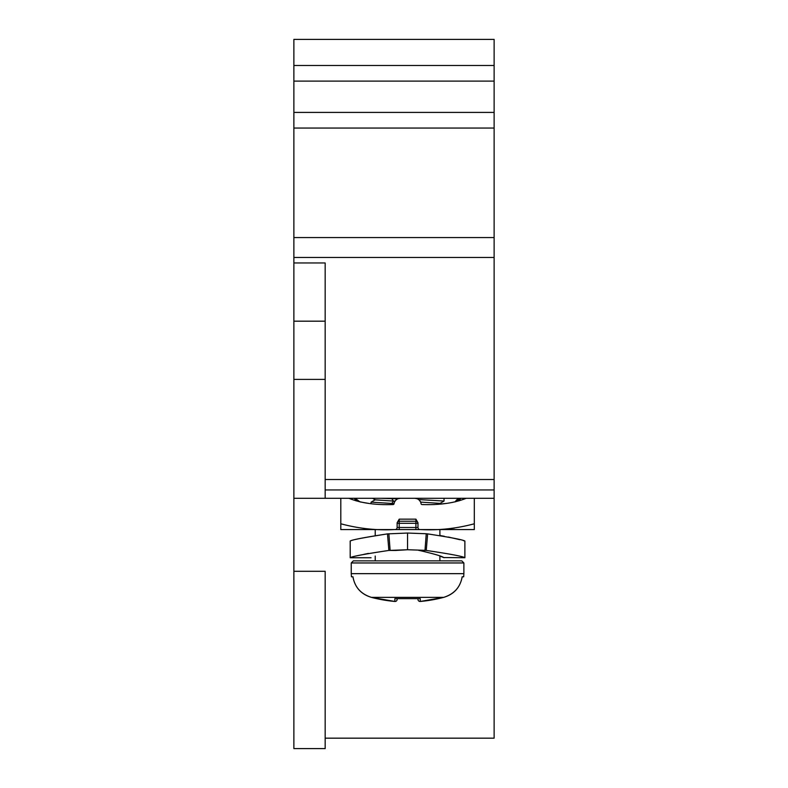 <?xml version="1.0" encoding="UTF-8"?>
<svg xmlns="http://www.w3.org/2000/svg" width="788" height="788" viewBox="0 0 788 788"><rect width="100%" height="100%" fill="white"/><g stroke="black" fill="none" stroke-linecap="round" stroke-linejoin="round"><path stroke-width="1.18" d="M325.168 738.169L494.125 738.169L494.125 39.4L293.875 39.4L293.875 498.292L325.168 498.292L325.168 262.965L293.875 262.965M293.875 237.562L494.125 237.562M494.125 128.05L293.875 128.05M293.875 571.3L325.168 571.3L325.168 748.6L293.875 748.6L293.875 498.292M494.125 498.292L325.168 498.292M442.364 498.292L439.399 498.292M433.833 498.292L428.761 498.292M421.738 498.292L414.872 498.292A6.255 6.255 0 0 1 421.048 503.66A1.044 1.044 0 0 0 422.043 504.547C439.665 505.157 454.38 503.069 466.181 498.292M372.566 498.292L375.295 499.868L394.995 501.158M373.778 498.292L376.792 498.292M444.008 498.489L444.058 501.04L439.822 503.522M381.609 498.292L397.674 498.853M418.655 499.572L444.058 501.04M420.615 502.104L439.832 503.374L440.866 503.985L446.185 503.443M421.738 504.497L423.304 504.547M371.138 502.133L394.069 503.601M368.922 503.443L360.027 501.907L354.364 498.292L356.058 500.863M454.4 528.118L447.535 528.827M340.81 498.292L340.81 523.784C358.619 528.561 376.398 530.491 394.148 529.585L420.969 529.585C438.719 530.491 456.498 528.561 474.307 523.784L474.307 529.467M340.81 529.585L340.81 523.784L340.81 529.585L394.148 529.585M474.307 498.292L474.307 529.585L420.969 529.585M420.073 529.585A2.088 2.088 0 0 1 417.985 527.497L417.985 522.769L415.906 519.154L399.211 519.154L399.211 521.242A2.088 2.088 0 0 0 397.132 523.321L399.211 523.321L399.211 527.497L417.985 527.497M395.044 529.585A2.088 2.088 0 0 0 397.132 527.497L397.132 522.769L399.211 519.154M348.936 498.292C360.766 503.079 375.472 505.157 393.064 504.547A1.044 1.044 0 0 0 394.069 503.66A6.255 6.255 0 0 1 400.255 498.292L397.979 498.725M415.906 529.585L415.906 523.321L417.985 523.321A2.088 2.088 0 0 0 415.906 521.242L399.211 521.242L415.906 521.242L415.906 519.154M463.876 562.957L461.788 560.869L353.329 560.869L351.241 562.957L351.241 573.654L463.876 573.654L463.876 562.957L351.241 562.957M351.241 573.654L351.438 576.796L352.965 576.796C354.748 587.188 360.904 594.053 371.434 597.373L443.683 597.373A142.529 142.529 0 0 1 420.26 601.461L443.683 597.373C454.233 594.004 460.389 587.149 462.152 576.796L463.679 576.796L463.876 573.654M462.201 576.796L462.211 576.796C460.222 587.405 454.046 594.27 443.683 597.373C454.046 594.27 460.222 587.405 462.211 576.796M397.132 598.644L397.132 599.382A2.088 2.078 180 0 1 394.857 601.461L394.857 601.461A142.529 142.529 0 0 1 371.434 597.373L371.434 597.373C361.071 594.27 354.896 587.405 352.906 576.796L352.916 576.796C354.896 587.405 361.071 594.27 371.434 597.373L394.857 601.461A2.088 2.088 0 0 0 397.132 599.382A2.088 2.088 0 0 1 394.857 601.461L371.434 597.373M443.683 597.373L420.26 601.461A2.088 2.088 0 0 1 417.985 599.382L417.985 598.644L417.985 599.382A2.088 2.078 0 0 0 420.26 601.461L420.26 598.644L394.857 598.644L394.857 601.461M420.398 501.641L419.058 499.907M417.128 498.715L414.862 498.292M396.039 499.927L394.699 501.67M355.221 498.351L360.027 501.897M394.069 503.66A1.044 1.044 0 0 1 393.064 504.547A1.044 1.044 0 0 0 394.069 503.66M456.695 499.789L455.08 501.907L460.744 498.292L459.059 500.863M460.744 498.292L458.616 498.666M494.125 489.949L325.168 489.949M494.125 65.473L293.875 65.473M494.125 81.115L293.875 81.115M494.125 112.408L293.875 112.408M368.4 553.412L363.77 554.368M388.868 550.438L387.479 533.89C363.376 537.652 350.956 540.046 350.217 541.051C352.009 539.79 364.43 537.406 387.479 533.89L407.554 533.043L407.554 549.738L424.998 550.329L407.554 549.738L395.665 550.467C363.268 559.391 363.268 559.391 395.665 550.467L388.868 550.438C364.214 554.141 351.32 556.574 350.197 557.746C351.428 556.545 364.322 554.112 388.868 550.438L407.662 549.738M407.455 533.043L426.249 533.752L424.998 550.329L426.249 550.438C449.987 553.934 462.861 556.367 464.881 557.727L443.624 557.559M418.645 550.349L419.443 550.467C434.424 553.964 442.61 556.377 443.999 557.717M426.249 533.752L427.638 533.89C450.49 537.367 462.911 539.75 464.881 541.041L464.881 557.727L464.881 541.041L463.314 540.607M459.847 539.691L448.411 537.061M444.255 536.264L439.891 535.505L439.891 529.585M442.905 557.254L439.891 556.052L439.891 560.869M494.125 257.459L293.875 257.459M391.725 498.686L393.537 501.099L391.725 503.522M397.132 527.497L399.211 527.497L399.211 529.585M399.211 521.242L399.211 523.321L415.906 523.321L415.906 521.242M325.168 379.402L293.875 379.402M325.168 321.179L293.875 321.179M325.168 479.518L494.125 479.518M396.472 550.349L390.119 550.329L388.868 533.752M419.443 550.467L426.249 550.438L427.638 533.89M371.059 503.69L371.059 502.202M375.285 499.73L371.109 502.143M375.226 529.585L375.226 535.505M375.226 556.042L375.226 560.869M420.634 502.133L420.27 501.414M419.984 500.961L419.078 499.937M419.009 499.868L417.778 499.021M397.349 499.011L396.137 499.848M395.96 500.006L395.143 500.941M394.818 501.464L394.443 502.232M460.684 498.292L457.808 499.031L455.08 501.907M350.197 541.051L350.197 557.746L371.059 557.746"/></g></svg>
